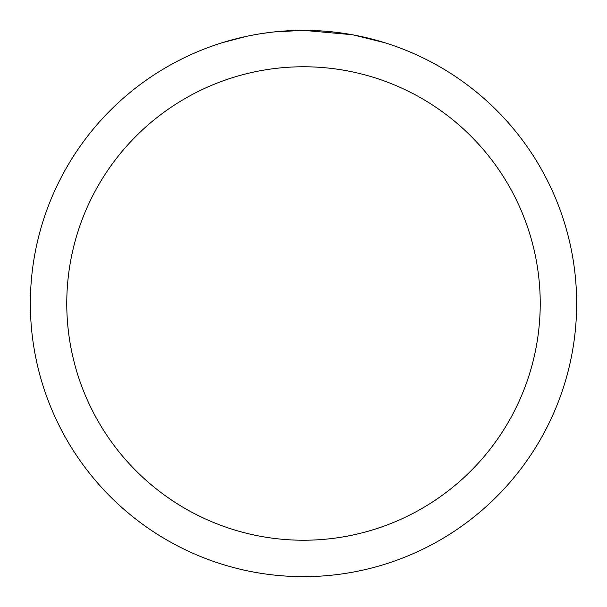 <?xml version="1.0" encoding="UTF-8"?>
<svg xmlns="http://www.w3.org/2000/svg" width="607" height="607" viewBox="0 0 607 607"><rect width="100%" height="100%" fill="white"/><g stroke="black" fill="none" stroke-linecap="round" stroke-linejoin="round"><path stroke-width="0.91" d="M308.948 30.403L312.749 30.509M337.135 32.429L338.289 32.573M352.022 34.698L303.5 30.35A273.15 273.15 0 0 1 576.65 303.5A273.15 273.15 0 0 1 303.5 576.65A273.15 273.15 0 0 1 30.35 303.5A273.15 273.15 0 0 1 303.5 30.35L273.977 31.951M353.312 34.933L384.648 42.687M303.5 66.77A236.73 236.73 0 0 1 540.23 303.5A236.73 236.73 0 0 1 303.5 540.23A236.73 236.73 0 0 1 66.77 303.5A236.73 236.73 0 0 1 303.5 66.77M272.695 32.095L269.364 32.49M222.359 42.687L246.161 36.435M262.664 33.423L267.687 32.71M261.738 33.56L269.364 32.497M283.477 31.086L284.987 30.98"/></g></svg>
